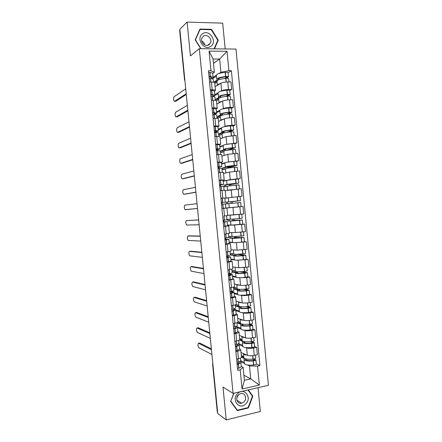<?xml version="1.0" encoding="UTF-8"?>
<svg xmlns="http://www.w3.org/2000/svg" width="442" height="442" viewBox="0 0 442 442"><rect width="100%" height="100%" fill="white"/><g stroke="black" fill="none" stroke-linecap="round" stroke-linejoin="round"><path stroke-width="0.66" d="M225.188 48.957L222.685 23.139L187.104 22.1L179.85 29.249L217.746 413.535L226.216 419.9L260.338 411.491L258.029 387.684M233.083 393.402L268.438 385.302L235.978 49.079L199.314 48.659L233.083 393.402L222.983 387.048L226.216 419.9M187.104 22.1L190.425 55.891L199.314 48.659M179.679 30.603L184.9 80.466M217.641 412.48L217.304 412.082M241.017 352.462L247.332 355.346C248.973 355.904 251.288 355.926 254.277 355.401L257.371 354.766L256.658 347.357L253.553 347.976C250.564 348.489 248.249 348.478 246.614 347.953L245.713 347.567M239.547 348.898L240.741 349.644C240.757 350.208 239.741 350.71 237.691 351.152L238.42 358.661C240.47 358.208 241.487 357.683 241.465 357.092L240.746 349.727M238.42 358.661L236.608 359.037M254.625 346.517L256.658 347.357M237.691 351.152L235.873 351.517M242.763 346.296L239.155 344.743L239.536 348.694C239.636 349.291 238.835 349.887 237.139 350.484L235.807 350.815M239.349 335.395L245.636 337.876C247.266 338.351 249.581 338.34 252.575 337.848L255.675 337.246L254.957 329.831L251.852 330.412C248.857 330.898 246.548 330.92 244.912 330.478L243.99 330.135M234.873 341.263L236.691 340.909C238.741 340.484 239.763 340.008 239.752 339.484L239.028 332.102M252.94 329.119L254.957 329.831M237.835 331.389L239.023 332.03C239.034 332.528 238.011 332.981 235.956 333.395L234.138 333.732M241.083 329.063L237.498 327.743M237.685 318.306L243.934 320.378C245.559 320.776 247.874 320.737 250.868 320.268L253.979 319.704L253.26 312.279L250.144 312.82C247.144 313.279 244.835 313.328 243.21 312.969L242.26 312.682M233.133 323.461L234.956 323.135C237.011 322.737 238.039 322.312 238.034 321.859L237.31 314.45M251.249 311.693L253.26 312.279M236.122 313.853L237.304 314.389C237.31 314.82 236.277 315.223 234.221 315.61L232.398 315.925M239.404 311.809L235.835 310.72M236.017 301.195L242.227 302.864C243.846 303.173 246.161 303.107 249.161 302.665L252.277 302.14L251.559 294.703L248.437 295.206C245.432 295.643 243.122 295.72 241.509 295.444L240.514 295.206M231.393 305.643L233.216 305.334C235.277 304.969 236.31 304.593 236.31 304.207L235.586 296.781M249.559 294.245L251.559 294.703M234.404 296.295L235.58 296.731C235.58 297.085 234.547 297.444 232.481 297.798L230.658 298.096M237.719 294.527L234.172 293.67M234.348 284.057L240.525 285.322C242.133 285.549 244.443 285.455 247.454 285.035L250.575 284.554L249.852 277.101L246.73 277.57L238.741 277.703M229.652 287.797L231.475 287.51C233.542 287.173 234.58 286.847 234.586 286.526L233.862 279.084M247.47 272.703L247.868 276.78L249.852 277.101M232.685 278.714L233.857 279.04L228.912 280.239M236.034 277.228L232.509 276.604M232.674 266.902L238.813 267.758L248.868 266.94L248.144 259.482L236.923 260.189M227.906 269.924L232.862 268.824L232.133 261.36M246.172 259.277L248.144 259.482M230.956 261.106L232.133 261.332L227.166 262.355M233.741 253.686L231.017 253.443L231.188 255.194L234.481 255.504L233.951 255.835C234.669 256.211 237.669 256.161 242.94 255.686L245.769 255.167L246.166 259.266L243.338 259.808C238.067 260.277 235.072 260.305 234.348 259.896L230.84 259.509M231 249.719L237.105 250.166L247.161 249.305L246.437 241.835L234.978 242.658M226.155 252.028L231.133 251.1L230.404 243.614M244.459 241.752L246.437 241.835M229.21 243.476L230.404 243.597L225.414 244.448M232.68 242.553L229.171 242.398M229.321 232.52L235.393 232.553L245.448 231.641L244.724 224.16L232.464 225.144M224.403 234.105L229.404 233.354L228.669 225.845L223.663 226.514M242.647 224.216L244.724 224.16M227.392 225.829L228.669 225.834M231.177 225.177L227.503 225.26M227.641 215.293L243.735 213.956L243.012 206.464L225.519 208.127M225.006 215.911L227.669 215.58L226.939 208.049L221.912 208.558M225.823 208.06L241.061 206.591L240.663 202.475L237.962 202.723L238.365 206.862M232.774 207.403L243.012 206.464M221.906 208.508L226.934 208.049M224.862 198.187L242.017 196.248L241.293 188.745L225.249 190.74M220.895 198.187L224.293 198.01M239.415 196.585L242.017 196.248M225.934 197.773L225.199 190.242L220.155 190.579M228.542 179.916L240.304 178.513L239.575 171.004L229.508 172.082L223.564 173.457M223.182 180.993L226.669 180.292M219.138 180.192L224.199 179.955L223 180.242M238.326 178.905L240.304 178.513M224.199 179.944L223.464 172.408L218.398 172.573M227.265 162.203L238.581 160.755L237.851 153.236L227.785 154.363L221.878 156.153M221.503 163.778L224.906 162.849M217.381 162.175L222.459 162.109L221.326 162.496M224.901 162.905L224.895 162.866C225.536 162.413 228.503 161.91 233.785 161.352L236.669 161.28L238.581 160.755M222.453 162.087L221.724 154.551L216.635 154.54M225.718 144.501L236.857 142.97L236.127 135.44L226.061 136.617L220.188 138.827M219.823 146.534L223.199 145.424M215.619 144.125L220.718 144.236L219.613 144.727M228.006 150.153L235.359 147.75L232.464 147.755C227.182 148.324 224.221 148.893 223.591 149.462L223.193 145.368C223.818 144.761 226.779 144.169 232.061 143.6L234.956 143.611L236.857 142.97M220.713 144.202L219.978 136.666L214.867 136.484M224.088 126.777L225.066 126.373C226.613 125.832 228.912 125.473 231.962 125.301L235.133 125.163L234.404 117.627L231.227 117.743C228.177 117.904 225.879 118.274 224.332 118.848L218.497 121.478M218.138 129.268L221.486 127.871M213.851 126.058L215.707 125.981C217.818 125.909 218.9 126.031 218.972 126.34L217.884 126.937M233.243 125.937L235.133 125.163M218.967 126.296L218.232 118.76C218.16 118.423 217.072 118.279 214.961 118.334L213.105 118.406M222.42 109.041L223.337 108.588C224.879 107.964 227.171 107.577 230.227 107.428L233.409 107.334L232.674 99.781L229.492 99.859C226.437 99.997 224.138 100.395 222.602 101.058L216.801 104.102M216.453 111.981L219.779 110.34M212.083 107.959L213.945 107.903C216.055 107.865 217.149 108.036 217.226 108.423L216.155 109.124M231.531 108.235L233.409 107.334M217.221 108.362L216.486 100.831C216.409 100.417 215.309 100.224 213.199 100.251L211.337 100.295M220.735 91.279L221.602 90.781C223.138 90.074 225.431 89.654 228.492 89.533L231.68 89.477L230.945 81.919L227.757 81.952C224.696 82.063 222.398 82.494 220.867 83.24L215.105 86.704M214.762 94.671L218.072 92.792M210.315 89.837L212.177 89.809C214.293 89.798 215.392 90.019 215.475 90.472L214.414 91.284M229.812 90.511L231.68 89.477M215.469 90.406L214.735 82.875C214.646 82.389 213.547 82.146 211.431 82.146L209.563 82.162M243.896 375.225L250.736 378.893L249.481 365.987L247.426 364.976M244.437 363.506L240.454 361.55M241.249 366.385L243.128 367.335L244.387 380.302L250.736 378.893L259.366 385.076L242.05 389.015L240.177 369.821L243.128 367.335M213.503 63.366L219.646 59.051L213.077 59.024L214.37 72.3L210.994 70.781L208.453 70.792L237.713 370.352L240.177 369.821M210.994 70.781L209.077 51.112L227.028 51.289L228.906 70.714L220.928 72.267L219.646 59.051L227.028 51.289M249.481 365.987L257.531 366.114L259.924 365.606L231.376 70.703L228.906 70.714M257.531 366.114L259.366 385.076M233.79 393.242L230.641 401.391L237.293 410.624L248.382 407.944L252.852 396.187L248.393 389.894M214.486 48.835L218.254 40.2L211.503 29.327L199.955 29.045L195.176 39.797L200.773 48.675M213.072 77.339L216.359 75.217M219.033 73.494L220.928 72.267M214.37 72.3L212.679 73.422M256.31 363.899L259.924 365.606M228.089 72.759L231.376 70.703M242.05 389.015L244.387 380.302M213.077 59.024L209.077 51.112M252.073 395.723L252.852 396.187M247.918 407.64L248.382 407.944M211.038 29.724L211.503 29.327M217.63 40.686L218.254 40.2M239.139 361.849L239.382 362.219C239.465 362.76 238.802 363.296 237.393 363.827L237.089 363.932M240.072 361.318L240.846 362.081C240.945 362.727 240.15 363.374 238.459 364.015L238.862 368.142L237.531 368.495M199.37 343.103L198.513 343.263C197.646 344.152 197.778 345.638 198.906 347.732L211.928 354.523M240.454 358.059L240.669 360.285C240.768 360.932 239.973 361.567 238.282 362.202L236.951 362.545M237.127 364.363L238.459 364.015M240.857 362.225L241.244 366.164C241.343 366.832 240.553 367.49 238.862 368.142M241.47 357.219L244.531 358.666L244.056 359.573C244.862 360.86 247.896 361.313 253.155 360.937L253.316 360.921C254.99 360.705 255.863 360.374 255.924 359.921L254.156 358.976M255.929 359.965L256.321 363.987C256.255 364.451 255.388 364.794 253.714 365.004L253.553 365.02C248.293 365.401 245.255 364.926 244.448 363.6L244.432 363.462M255.465 355.158L255.752 358.136C255.686 358.584 254.819 358.915 253.144 359.125L252.979 359.142C247.719 359.523 244.686 359.081 243.885 357.81L243.868 357.672M252.691 359.169L254.465 360.053L253.039 360.556C248.68 360.871 246.166 360.495 245.498 359.429L245.664 358.893M246.144 359.003L246.249 360.097M211.458 349.76L198.513 343.263M243.769 356.633L241.31 355.484M244.327 362.385L240.658 360.595M246.769 355.086C244.769 354.838 243.68 354.401 243.492 353.777L243.481 353.589M247.117 360.374L246.233 359.954M243.851 357.467L242.404 356.788L242.321 355.959M211.37 348.849L199.712 343.036M241.454 356.981L242.404 356.788M245.57 404.071C252.454 398.115 244.503 386.883 237.895 393.325C230.89 399.319 239.028 410.612 245.57 404.071M243.813 402.032C247.531 398.888 244.94 392.137 240.553 393.573L238.57 394.689C234.901 397.767 237.31 404.441 241.63 403.214L243.813 402.032M236.818 397.894L238.73 394.551M230.741 401.143L234.017 393.187M248.006 389.982L252.415 396.209L248.089 407.596L237.343 410.193L230.901 401.253M236.63 409.706L237.343 410.193M210.696 46.41C217.856 42.178 209.607 28.896 202.734 33.686C195.458 37.935 203.895 51.322 210.696 46.41M208.961 44.797L210.425 43.073C212.547 39.029 207.116 33.52 203.519 36.111L201.994 37.935C199.972 42.029 205.442 47.393 208.961 44.797M204.729 44.935C204.331 43.117 203.326 41.791 201.718 40.957M195.309 40.007L200.088 29.454L211.276 29.73L217.818 40.255L214.072 48.83M199.557 29.929L200.088 29.454M201.016 48.681L195.463 39.868M237.238 344.29L237.674 344.749C237.752 345.23 237.083 345.71 235.669 346.197L235.365 346.29M235.404 346.677L236.735 346.351C238.431 345.766 239.232 345.18 239.139 344.605L238.155 343.854M197.894 327.831L196.999 327.992C196.143 328.914 196.265 330.401 197.37 332.45L210.337 338.373M238.724 340.351L238.967 342.81C239.056 343.379 238.255 343.953 236.558 344.539L235.227 344.859M239.453 339.975L242.862 341.533L242.376 342.34C243.166 343.478 246.194 343.848 251.459 343.451L251.62 343.44C253.294 343.23 254.167 342.926 254.238 342.517L252.122 341.555M254.244 342.561L254.636 346.594C254.564 347.009 253.691 347.324 252.017 347.528L251.857 347.545C246.592 347.937 243.564 347.55 242.768 346.379L242.757 346.252M253.763 337.616L254.067 340.732C253.995 341.136 253.122 341.434 251.443 341.644L251.283 341.66C246.023 342.058 242.995 341.694 242.205 340.572L242.194 340.456M250.597 341.721L252.78 342.655L251.349 343.119C246.99 343.445 244.481 343.141 243.818 342.196L244.172 341.561M244.448 341.611L244.564 342.788M209.867 333.611L196.999 327.992M242.1 339.533L239.658 338.539M242.664 345.29L238.586 343.55M245.095 337.66C243.089 337.467 241.995 337.091 241.813 336.539L241.807 336.362M242.194 340.473L240.757 339.881L240.663 338.948M209.784 332.798L198.198 327.776M239.47 340.13L240.757 339.881M235.21 326.732L235.967 327.251C236.039 327.671 235.365 328.102 233.945 328.544L233.641 328.627M233.674 328.964L235.006 328.666C236.713 328.13 237.52 327.61 237.431 327.108L236.138 326.373M196.419 312.544L195.486 312.704C194.635 313.66 194.751 315.146 195.834 317.157L208.74 322.207M236.995 322.627L237.26 325.312C237.343 325.809 236.536 326.318 234.829 326.848L233.492 327.146M237.442 327.218L237.835 331.202C237.923 331.727 237.116 332.257 235.409 332.804L234.078 333.108M237.73 322.29L237.818 323.19L241.188 324.373L240.697 325.085C241.476 326.074 244.492 326.356 249.758 325.947L249.918 325.931C251.597 325.732 252.476 325.45 252.548 325.097L249.957 324.113M252.553 325.13L252.946 329.174C252.874 329.539 251.995 329.826 250.316 330.03L250.155 330.047C244.896 330.456 241.868 330.146 241.089 329.124L241.078 329.019M252.062 320.052L252.376 323.306C252.299 323.66 251.426 323.931 249.747 324.135L249.586 324.152C244.321 324.566 241.299 324.284 240.525 323.317L240.514 323.212M248.371 324.257L251.089 325.235L249.653 325.655C245.293 325.997 242.785 325.76 242.139 324.942L242.757 324.224L242.879 325.45M208.27 317.433L195.486 312.704M240.437 322.411L238.006 321.572M240.995 328.174L237.172 326.782M243.42 320.212C241.404 320.069 240.304 319.759 240.128 319.273L240.128 319.118M240.608 323.478L239.105 322.953L239.006 321.92M208.199 316.732L196.684 312.5M237.818 323.19L239.105 322.953M232.94 309.179L234.26 309.726C234.321 310.085 233.647 310.466 232.221 310.864L231.912 310.941M231.94 311.229L233.277 310.953C234.989 310.472 235.801 310.013 235.724 309.588L233.912 308.892M194.939 297.239L193.972 297.394C193.132 298.389 193.237 299.869 194.298 301.847L207.143 306.019M235.266 304.869L235.547 307.787C235.63 308.212 234.812 308.66 233.1 309.135L231.763 309.411M235.735 309.682L236.127 313.687C236.205 314.135 235.393 314.605 233.68 315.102L232.343 315.384M236 304.577L236.161 306.223L239.514 307.19L239.012 307.809C239.774 308.643 242.791 308.847 248.056 308.417L250.857 307.649L247.581 306.649M250.863 307.682L251.255 311.732C251.178 312.052 250.299 312.306 248.619 312.505L248.454 312.522C243.188 312.947 240.172 312.721 239.409 311.853L239.398 311.759M250.354 302.461L250.686 305.858L247.885 306.621C242.619 307.046 239.603 306.853 238.84 306.035L238.829 305.947M245.934 306.776L249.398 307.787L247.956 308.168C243.592 308.522 241.094 308.356 240.459 307.665L241.083 307.041L241.188 308.085M206.674 301.245L193.972 297.394M238.763 305.262L236.105 304.516M239.326 311.035L235.763 309.958M241.757 302.737C239.724 302.648 238.619 302.4 238.448 301.991L238.448 301.847M241.083 307.041L237.453 306.008L237.343 304.864M206.613 300.643L195.171 297.206M236.161 306.223L237.453 306.008M230.028 291.67L232.547 292.184C232.602 292.482 231.923 292.808 230.492 293.162L230.183 293.234M230.205 293.471L231.547 293.217C233.266 292.792 234.083 292.4 234.011 292.04L231.238 291.433M193.463 281.919L192.452 282.068C191.618 283.095 191.723 284.582 192.756 286.521L205.547 289.814M233.531 287.096L233.84 290.239C233.912 290.587 233.089 290.974 231.37 291.4L230.028 291.648M234.022 292.118L234.415 296.146C234.487 296.521 233.669 296.93 231.951 297.372L230.613 297.626M237.094 288.09L234.337 287.493L234.503 289.234L237.84 289.985L237.326 290.51C238.078 291.19 241.083 291.306 246.354 290.864L249.166 290.179L244.874 289.178M249.166 290.206L249.564 294.267L246.752 294.974C241.487 295.411 238.476 295.273 237.724 294.56L237.713 294.477M248.647 284.852L248.99 288.388L246.177 289.062C240.912 289.504 237.901 289.399 237.155 288.731L237.15 288.659M243.128 289.289L247.57 290.25L246.255 290.659C241.89 291.024 239.398 290.93 238.774 290.361L239.409 289.836L239.498 290.703M205.071 285.029L192.452 282.068M237.658 293.875L234.111 293.024M240.111 285.239C238.045 285.201 236.929 285.018 236.763 284.681L236.768 284.554M239.409 289.836L235.801 289.035L235.68 287.786M205.027 284.532L193.651 281.891M234.503 289.234L235.801 289.035M228.326 274.255L230.829 274.615L228.448 275.499M228.47 275.686L229.812 275.46C231.536 275.084 232.365 274.753 232.299 274.471L228.31 274.046M191.983 266.581L190.927 266.725C190.11 267.786 190.204 269.272 191.215 271.173L203.944 273.587M231.796 269.294L232.122 272.67C232.188 272.946 231.359 273.267 229.636 273.637L228.287 273.863M232.304 274.532L232.702 278.582C232.768 278.885 231.94 279.228 230.216 279.62L228.873 279.852M235.42 270.902L232.68 270.482L232.846 272.228L236.161 272.753L235.641 273.184C236.376 273.708 239.376 273.747 244.647 273.289L247.47 272.686L241.531 271.719M247.868 276.78L245.045 277.405C239.779 277.858 236.774 277.803 236.034 277.239L236.028 277.178M246.94 267.211L247.293 270.891L244.476 271.482C239.205 271.94 236.199 271.918 235.47 271.405L235.459 271.349M239.553 271.802L245.874 272.775L244.553 273.128C240.188 273.504 237.702 273.476 237.089 273.04L237.735 272.603L237.802 273.294M203.475 268.797L190.927 266.725M229.028 273.753L229.055 274.04M235.984 276.686L232.459 276.073M238.487 267.708L235.094 267.239M237.735 272.603L234.144 272.04L234.011 270.686M203.436 268.404L192.137 266.559M232.846 272.228L234.144 272.04M226.624 256.819L229.116 257.023L226.713 257.741M226.729 257.879L230.586 256.879L226.608 256.664M190.502 251.222L189.408 251.36C188.596 252.459 188.684 253.94 189.673 255.813L202.342 257.338M230.055 251.465L230.409 255.073L226.547 256.051M230.591 256.924L230.984 260.995L227.133 262.051M233.951 255.835L234.343 259.846M245.227 249.553L245.597 253.371L242.763 253.879C237.492 254.354 234.498 254.415 233.779 254.056L233.774 254.012M236.05 254.288L244.177 255.277L242.851 255.57C238.481 255.962 236 256.001 235.398 255.691L236.056 255.354L236.105 255.863M201.867 252.542L189.408 251.36M227.287 255.951L227.354 256.636M234.304 259.482L230.801 259.095M236.918 250.155L233.42 249.896M245.769 255.167L237.36 254.26M236.056 255.354L232.486 255.023L232.343 253.559M201.839 252.26L190.612 251.211M236.078 254.548L237.371 254.377M231.188 255.194L232.486 255.023M224.917 239.354L227.398 239.404L224.978 239.956M224.984 240.05L228.868 239.26L224.906 239.255M189.021 235.846L187.883 235.978C187.082 237.111 187.165 238.597 188.132 240.437L200.74 241.067M228.315 233.614L228.691 237.453L224.807 238.216M228.868 239.293L229.271 243.387L225.392 244.222M232.061 236.442L229.354 236.387L229.525 238.139L232.801 238.227L232.26 238.465L244.072 237.625L235.719 237.393L235.647 236.685M244.072 237.636L244.47 241.73L241.63 242.188C236.354 242.675 233.365 242.785 232.658 242.531L232.652 242.498M243.514 231.868L243.896 235.824L232.083 236.652M234.343 236.752L234.42 237.547L242.608 237.768L234.376 238.078L234.409 238.409M200.265 236.266L187.883 235.978M225.547 238.127L225.652 239.216M232.63 242.249L229.144 242.1M235.547 232.553L231.779 232.531M234.376 238.078L230.829 237.984L230.674 236.415M200.248 236.089L189.093 235.84M234.42 237.547L235.719 237.393M229.525 238.139L230.829 237.984M223.21 221.873L225.674 221.762L223.238 222.149M223.243 222.193L227.144 221.619L223.204 221.823M198.657 219.972L186.358 220.58C185.568 221.746 185.646 223.232 186.585 225.039L199.132 224.779M226.569 215.74L226.967 219.812L223.061 220.359M227.149 221.635L227.547 225.752L223.652 226.37M230.381 219.182L227.685 219.309L227.857 221.061L230.564 221.072L242.371 220.061L234.061 220.387L233.934 219.088M242.371 220.066L242.768 224.171L230.962 225.127M241.796 214.16L242.194 218.26L239.343 218.602L230.392 219.287L229.995 215.21L230.47 215.116M241.658 214.171L229.995 215.21M232.636 219.193L232.768 220.53L240.901 220.204L232.707 220.934M223.807 220.276L223.95 221.768M230.945 224.995L227.481 225.077M231.464 215.055L234.713 214.84M232.691 220.779L229.166 220.917L229 219.249M198.651 219.901L186.358 220.58M232.768 220.53L234.061 220.387M227.857 221.061L229.166 220.917M221.315 202.486L225.243 202.143L221.315 202.475M197.049 203.657L184.828 205.165C184.049 206.364 184.121 207.85 185.043 209.63L197.524 208.469M225.243 202.138L224.84 198.005L220.906 198.287M221.497 204.309L225.42 203.955L225.823 208.088L221.906 208.497M229.265 207.729L228.868 203.651L237.962 202.723M232.398 203.276L232.238 201.613L240.487 200.668L228.696 201.867L226.022 202.204L226.193 203.961L228.868 203.674M240.487 200.668L240.089 196.546L237.221 196.789L228.299 197.784L228.696 201.867M222.066 202.502L222.238 204.237M228.304 197.85L224.873 198.303M229.265 207.718L225.818 208.033M230.829 201.635L239.023 200.812L230.939 201.74L231.1 203.408M227.497 203.823L227.326 202.082L230.834 201.679M185.281 209.712L197.524 208.475M232.238 201.613L230.939 201.74M227.326 202.082L226.022 202.204M219.575 184.629L222.044 184.596L219.613 185.032M219.619 185.099L223.519 184.452L219.569 184.563M195.436 187.32L183.297 189.728C182.529 190.966 182.596 192.452 183.496 194.198L184.922 194.182M223.519 184.43L223.116 180.308L219.155 180.369M219.746 186.402L223.696 186.264L224.088 190.259M232.553 189.596L227.569 190.292L227.171 186.209L236.249 185.027L238.956 184.861L239.349 188.916M230.685 185.634L230.58 184.563L238.779 183.049L226.995 184.419L224.348 185.082L224.519 186.839L227.182 186.369M238.779 183.043L238.382 178.927L226.602 180.358M229.111 190.121L230.525 189.889M183.75 194.281L195.911 192.137M220.359 185.005L220.492 186.342M226.619 180.535L223.204 181.22M229.122 184.11L237.31 183.198L229.276 184.673L229.387 185.806M225.818 186.607L225.663 184.971L229.144 184.331M184.966 194.176L195.922 192.253M230.58 184.563L229.276 184.673M225.663 184.971L224.348 185.082M217.823 166.745L220.32 166.877L217.895 167.474M217.906 167.595L221.79 166.733L217.812 166.634M193.823 170.966L181.767 174.275C181.01 175.546 181.065 177.038 181.944 178.756L183.353 178.745M221.79 166.7L221.387 162.584L217.403 162.429M217.994 168.474L221.972 168.551L222.337 172.325M225.47 168.783L225.47 168.745C226.116 168.347 229.083 167.872 234.365 167.325L237.243 167.22L237.625 171.148M229.486 172.087L225.945 172.905M228.967 167.966L228.917 167.49L237.072 165.413L234.188 165.501C228.906 166.054 225.939 166.54 225.293 166.954L225.879 167.12L222.68 167.932L222.851 169.695L225.497 169.037M182.22 178.833L194.298 175.789M218.652 167.485L218.74 168.419M224.928 163.203L221.536 164.12M227.415 166.557L227.453 166.96L235.603 165.557L227.613 167.584L227.674 168.17M224.144 169.374L223.989 167.838L227.453 166.96M183.436 178.739L194.32 176.01M228.917 167.49L227.613 167.584M223.989 167.838L222.68 167.932M216.077 148.832L218.586 149.142L216.177 149.888M216.199 150.065L220.061 148.993L216.061 148.672M192.209 154.584L180.237 158.8C179.485 160.103 179.54 161.601 180.397 163.291L181.778 163.291M220.055 148.943L219.657 144.838L215.652 144.468M216.243 150.518L220.238 150.816L220.586 154.363M223.768 151.308L223.768 151.258C224.398 150.705 227.359 150.142 232.641 149.578L235.536 149.562L235.901 153.352M227.542 154.435L224.216 155.446M180.69 163.363L192.684 159.418M216.934 149.937L216.989 150.473M223.591 149.462L224.182 149.727L221.006 150.761L221.177 152.523L223.807 151.689M223.238 145.843L219.867 146.998M225.702 148.982L225.763 149.567L225.044 149.324C225.569 148.849 228.022 148.379 232.404 147.904L233.768 147.959L225.956 150.518M222.459 152.114L222.32 150.683L225.763 149.567M181.905 163.286L192.718 159.744M226.287 150.451L225.95 150.473M222.32 150.683L221.006 150.761M214.326 130.898L216.851 131.373L214.458 132.285M214.48 132.512L218.331 131.23C218.337 130.909 217.453 130.716 215.674 130.661L214.304 130.688M190.59 138.186L178.701 143.307C177.96 144.65 178.01 146.153 178.844 147.81L180.203 147.821M218.32 131.158L217.923 127.069C217.928 126.732 217.044 126.528 215.265 126.456L213.895 126.478M214.486 132.534L215.856 132.506C217.63 132.556 218.514 132.738 218.508 133.053L218.834 136.374M222.066 133.81L222.061 133.749C222.68 133.036 225.63 132.39 230.917 131.804L233.818 131.876L234.177 135.539M225.713 136.749L222.497 137.959M228.713 132.053L233.641 130.059L230.741 129.981C225.453 130.567 222.503 131.224 221.884 131.948L222.486 132.313L219.326 133.572L219.503 135.335L222.116 134.313M233.641 130.036L233.243 125.92L230.337 125.821C225.05 126.406 222.099 127.086 221.486 127.849L221.492 127.92M179.154 147.877L191.071 143.026M221.547 128.456L218.193 129.854M223.989 131.385L224.066 132.152L223.343 131.81C223.856 131.208 226.304 130.661 230.68 130.18L232.056 130.291L226.862 132.324M220.773 134.838L220.646 133.506L224.066 132.152M180.375 147.81L191.11 143.462M220.646 133.506L219.326 133.572M212.569 112.942L212.889 112.953C214.376 113.047 215.116 113.257 215.116 113.588L213.298 114.506M214.431 114.544L216.597 113.439C216.597 113.041 215.702 112.787 213.922 112.677L212.547 112.682M188.972 121.771L177.165 127.799C176.435 129.174 176.474 130.683 177.292 132.318L178.629 132.329M216.586 113.356L216.188 109.273C216.188 108.859 215.293 108.588 213.508 108.467L212.132 108.467M212.724 114.528L214.099 114.522C215.884 114.627 216.773 114.876 216.773 115.268L217.077 118.368M220.359 116.29L220.354 116.213C220.956 115.345 223.901 114.611 229.194 114.014L232.105 114.169L232.448 117.699M223.923 119.036C221.901 119.495 220.845 119.92 220.751 120.318L220.785 120.445M228.321 114.102L231.928 112.351L229.011 112.185C223.724 112.787 220.779 113.528 220.177 114.412L220.79 114.87L217.652 116.356L217.823 118.119L220.42 116.915M231.923 112.323L231.525 108.202L228.608 108.019C223.32 108.621 220.376 109.384 219.779 110.307L219.785 110.389M177.618 132.373L189.452 126.611M219.851 111.052L216.519 112.682M222.276 113.76L222.37 114.71L221.635 114.274C222.133 113.539 224.575 112.925 228.956 112.428L230.453 112.5L226.619 114.323M219.088 117.533L218.972 116.307L222.37 114.71M178.839 132.318L189.502 127.152M218.972 116.307L217.652 116.356M210.812 94.958L211.132 94.98C212.624 95.113 213.37 95.378 213.381 95.776L212.431 96.527M213.436 96.649L214.856 95.627C214.851 95.157 213.95 94.837 212.16 94.671L210.784 94.649M187.353 105.329L175.623 112.274C174.905 113.682 174.944 115.191 175.739 116.804L177.054 116.821M214.845 95.527L214.453 91.455C214.442 90.964 213.541 90.632 211.751 90.455L210.37 90.428M210.967 96.5L212.342 96.516C214.132 96.676 215.027 96.991 215.039 97.455L215.315 100.328M218.652 98.748L218.641 98.654C219.232 97.627 222.171 96.809 227.464 96.196L227.624 96.179C229.326 96.047 230.243 96.129 230.387 96.433L230.713 99.831M222.149 101.295C220.166 101.804 219.127 102.295 219.044 102.765L219.072 102.909M227.448 96.196L230.21 94.616C230.067 94.306 229.149 94.218 227.448 94.35L227.282 94.367C221.995 94.98 219.055 95.809 218.464 96.848L219.088 97.406L215.967 99.118L216.105 100.5M230.205 94.582L229.807 90.461C229.663 90.14 228.746 90.046 227.044 90.174L226.879 90.19C221.586 90.809 218.652 91.66 218.066 92.737L218.077 92.842M176.076 116.854L187.828 110.18M216.453 100.715L218.724 99.494M218.155 93.621L214.845 95.494M220.558 96.113L220.668 97.246L219.923 96.71C220.414 95.848 222.851 95.163 227.232 94.649L228.735 94.765L225.818 96.384M217.403 100.207L217.293 99.085L220.668 97.246M177.303 116.81L187.894 110.831M217.293 99.085L215.967 99.118M209.055 76.952L209.375 76.98C210.873 77.162 211.624 77.483 211.641 77.936L211.127 78.56M212.116 78.764L213.116 77.792C213.105 77.24 212.199 76.858 210.403 76.637L209.022 76.588M185.728 88.87L174.082 96.726C173.375 98.168 173.408 99.688 174.187 101.273L175.474 101.29M213.105 77.67L212.713 73.615C212.69 73.046 211.784 72.648 209.989 72.416L208.607 72.361M209.199 78.444L210.58 78.488C212.375 78.704 213.282 79.079 213.298 79.621L213.552 82.273M216.939 81.184L216.928 81.068C217.503 79.886 220.436 78.98 225.729 78.35L225.895 78.333C227.597 78.206 228.52 78.322 228.663 78.676L228.978 81.941M220.387 83.532C218.425 84.09 217.409 84.643 217.331 85.184L217.359 85.35M226.31 78.3L228.486 76.853C228.343 76.494 227.42 76.378 225.718 76.505L225.553 76.521C220.26 77.151 217.326 78.068 216.751 79.267L217.387 79.925L214.287 81.853L214.348 82.477M228.481 76.814L228.083 72.698C227.939 72.322 227.011 72.201 225.31 72.322L225.149 72.339C219.851 72.974 216.923 73.913 216.353 75.146L216.365 75.267M174.54 101.312L186.209 93.726M214.79 83.422L217.022 82.046M216.453 76.173L212.315 78.825M218.873 79.726L218.21 79.129C218.691 78.135 221.122 77.372 225.503 76.853L227.011 77.007L224.729 78.461M218.84 78.444L218.961 79.693M215.713 82.858L215.613 81.842L216.934 81.019M175.767 101.284L186.281 94.483M215.613 81.842L214.287 81.853M220.867 83.24L221.602 90.781M222.602 101.058L223.337 108.588M224.332 118.848L225.066 126.373M226.061 136.617L226.79 144.131M227.785 154.363L228.514 161.86M229.508 172.082L230.238 179.574M231.232 189.778L231.956 197.254M232.951 207.447L233.674 214.917M234.663 225.094L235.393 232.553M236.382 242.719L237.105 250.166M238.089 260.316L238.813 267.758M239.802 277.891L240.525 285.322M241.509 295.444L242.227 302.864M243.21 312.969L243.934 320.378M244.912 330.478L245.636 337.876M246.614 347.953L247.332 355.346M213.199 100.251L213.945 107.903M214.961 118.334L215.707 125.981M216.724 136.396L217.47 144.026M218.486 154.429L219.232 162.048M220.243 172.435L220.989 180.049M222 190.419L222.74 198.022M223.751 208.375L224.492 215.967M225.503 226.31L226.243 233.89M227.249 244.222L227.989 251.791M228.995 262.106L229.735 269.664M230.741 279.963L231.475 287.51M232.481 297.798L233.216 305.334M234.221 315.61L234.956 323.135M235.956 333.395L236.691 340.909M211.431 82.146L212.177 89.809M229.492 99.859L230.227 107.428M231.227 117.743L231.962 125.301M232.956 135.6L233.691 143.147M234.685 153.429L235.42 160.965M236.415 171.236L237.144 178.761M238.139 189.021L238.868 196.535M239.862 206.779L240.592 214.287M241.581 224.514L242.31 232.011M243.299 242.222L244.023 249.708M245.012 259.907L245.741 267.382M246.73 277.57L247.454 285.035M248.437 295.206L249.161 302.665M250.144 312.82L250.868 320.268M251.852 330.412L252.575 337.848M253.553 347.976L254.277 355.401M227.757 81.952L228.492 89.533M212.806 363.457L217.464 412.347M212.906 364.429L212.574 364.164L217.309 412.126M184.806 79.494L184.524 79.77L184.938 80.858M237.829 358.782L238.166 362.241M238.343 364.053L238.746 368.18M253.155 360.937L253.553 365.02M253.316 360.921L253.714 365.004M252.802 355.639L253.144 359.125M254.327 359.926L254.36 360.224M237.945 358.76L238.282 362.202M252.642 355.655L252.979 359.142M236.094 341.025L236.442 344.578M236.619 346.39L237.023 350.523M236.735 346.351L237.139 350.484M251.459 343.451L251.857 347.545M251.62 343.44L252.017 347.528M251.1 338.075L251.443 341.644M236.21 341.003L236.558 344.539M250.934 338.091L251.283 341.66M234.359 323.246L234.713 326.881M234.89 328.699L235.299 332.843M235.006 328.666L235.409 332.804M249.758 325.947L250.155 330.047M249.918 325.931L250.316 330.03M249.393 320.483L249.747 324.135M234.475 323.224L234.829 326.848M249.233 320.5L249.586 324.152M232.619 305.439L232.984 309.168M233.161 310.986L233.569 315.129M233.277 310.953L233.68 315.102M248.056 308.417L248.454 312.522M248.222 308.4L248.619 312.505M247.68 302.869L248.045 306.604M232.735 305.416L233.1 309.135M247.52 302.886L247.885 306.621M230.879 287.604L231.254 291.427M231.431 293.245L231.835 297.4M231.547 293.217L231.951 297.372M246.354 290.864L246.752 294.974M246.514 290.847L246.912 294.958M245.973 285.228L246.343 289.046M230.995 287.587L231.37 291.4M245.807 285.25L246.177 289.062M229.138 269.747L229.52 273.664M229.696 275.488L230.1 279.642M229.812 275.46L230.216 279.62M244.647 273.289L245.045 277.405M244.813 273.272L245.211 277.388M244.255 267.57L244.636 271.465M229.254 269.731L229.636 273.637M244.095 267.587L244.476 271.482M227.392 251.868L227.779 255.874M227.962 257.697L228.365 261.863M228.078 257.675L228.481 261.841M242.94 255.686L243.338 259.808M243.1 255.669L243.503 259.791M242.542 249.879L242.929 253.863M227.508 251.852L227.895 255.852M242.376 249.901L242.763 253.879M225.641 233.962L226.044 238.061M226.221 239.884L226.63 244.056M226.337 239.868L226.746 244.039M241.227 238.061L241.63 242.188M241.393 238.045L241.791 242.172M240.824 232.172L241.216 236.238M225.757 233.945L226.16 238.039M240.658 232.188L241.056 236.255M223.895 216.044L224.298 220.221M224.481 222.05L224.89 226.227M224.597 222.039L225.006 226.21M239.514 220.414L239.918 224.547M239.68 220.398L240.078 224.53M239.1 214.453L239.503 218.586M224.011 216.028L224.42 220.204M238.94 214.469L239.343 218.602M222.149 198.176L222.558 202.359M222.735 204.193L223.144 208.37M222.851 204.182L223.26 208.359M237.802 202.74L238.205 206.878M237.387 196.773L237.79 200.911M222.265 198.165L222.674 202.348M237.221 196.789L237.625 200.928M220.403 180.281L220.812 184.469M220.989 186.303L221.398 190.469M221.105 186.297L221.514 190.463M236.083 185.043L236.487 189.17M236.249 185.027L236.647 189.154M235.669 179.065L236.072 183.209M220.519 180.275L220.928 184.463M235.503 179.082L235.906 183.226M218.652 162.363L219.061 166.557M219.243 168.396L219.641 172.479M219.359 168.391L219.757 172.474M234.365 167.325L234.757 171.38M234.525 167.308L234.923 171.363M233.951 161.336L234.348 165.485M218.768 162.358L219.182 166.551M233.785 161.352L234.188 165.501M216.9 144.418L217.309 148.623M217.492 150.462L217.878 154.462M217.608 150.462L218 154.457M232.641 149.578L233.028 153.556M232.807 149.562L233.194 153.545M232.227 143.584L232.63 147.738M217.016 144.418L217.431 148.623M232.061 143.6L232.464 147.755M215.143 126.451L215.558 130.661M215.735 132.501L216.121 136.423M215.856 132.506L216.237 136.418M230.917 131.804L231.299 135.716M231.083 131.793L231.459 135.7M230.497 125.804L230.906 129.965M215.265 126.456L215.674 130.661M230.337 125.821L230.741 129.981M213.387 108.461L213.801 112.671M213.983 114.517L214.353 118.357M214.099 114.522L214.475 118.351M229.194 114.014L229.564 117.848M229.354 113.997L229.724 117.832M228.774 108.003L229.177 112.169M213.508 108.467L213.922 112.677M228.608 108.019L229.011 112.185M211.63 90.444L212.044 94.66M212.221 96.511L212.591 100.268M212.342 96.516L212.707 100.262M227.464 96.196L227.829 99.958M227.624 96.179L227.989 99.942M227.044 90.174L227.448 94.35M211.751 90.455L212.16 94.671M226.879 90.19L227.282 94.367M209.867 72.4L210.282 76.621M210.464 78.477L210.823 82.151M210.58 78.488L210.939 82.151M225.729 78.35L226.089 82.041M225.895 78.333L226.254 82.024M225.31 72.322L225.718 76.505M209.989 72.416L210.403 76.637M225.149 72.339L225.553 76.521M184.524 79.77L179.673 30.564M212.768 363.075L212.574 364.164M244.056 359.573L244.448 363.6M243.492 353.777L243.885 357.81M236.884 400.148L241.63 403.214M207.563 45.36L210.425 43.073M242.376 342.34L242.768 346.379M241.813 336.539L242.205 340.572M240.697 325.085L241.089 329.124M240.128 319.273L240.525 323.317M239.012 307.809L239.409 311.853M238.448 301.991L238.84 306.035M237.326 290.51L237.724 294.56M236.763 284.681L237.155 288.731M235.641 273.184L236.034 277.239M235.072 267.349L235.47 271.405M233.382 249.995L233.779 254.056M232.26 238.465L232.658 242.531M231.691 232.614L232.083 236.68M230.564 221.072L230.962 225.144M226.597 180.336L226.995 184.419M225.47 168.745L225.868 172.833M236.669 161.28L237.072 165.402M224.895 162.866L225.293 166.954M223.768 151.258L224.166 155.352M234.956 143.611L235.359 147.733M222.061 133.749L222.459 137.849M221.486 127.849L221.884 131.948M220.354 116.213L220.751 120.318M219.779 110.307L220.177 114.412M218.641 98.654L219.044 102.765M218.066 92.737L218.464 96.848M216.928 81.068L217.331 85.184M216.353 75.146L216.751 79.267"/></g></svg>
